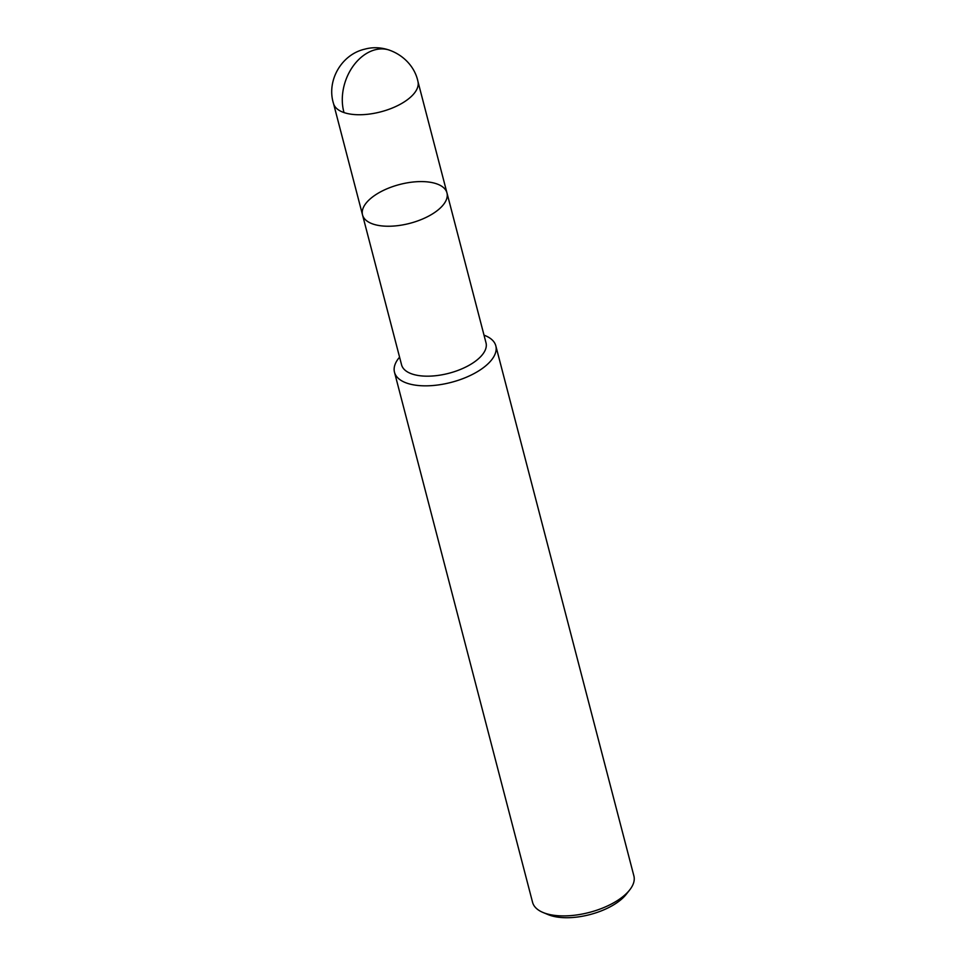 <?xml version="1.0" encoding="UTF-8"?>
<svg xmlns="http://www.w3.org/2000/svg" width="966" height="966" viewBox="0 0 966 966"><rect width="100%" height="100%" fill="white"/><g stroke="black" fill="none" stroke-linecap="round" stroke-linejoin="round"><path stroke-width="1.45" d="M399.574 357.154A52.357 24.09 -14.6 0 0 394.49 372.248A52.357 24.09 -14.6 0 0 407.133 383.236A52.357 24.09 -14.6 0 0 466.18 377.32A52.357 24.09 -14.6 0 0 495.824 345.852A52.357 24.09 -14.6 0 0 484.014 335.166M446.968 192.922A43.627 20.081 -14.6 0 1 422.263 219.137A43.627 20.081 -14.6 0 1 373.069 224.076A43.627 20.081 -14.6 0 1 362.528 214.911L401.578 364.846A43.627 20.081 -14.6 0 0 412.12 374.011A43.627 20.081 -14.6 0 0 461.325 369.072A43.627 20.081 -14.6 0 0 486.019 342.858L446.968 192.922A43.627 20.081 -14.6 0 0 399.683 184.482A43.627 20.081 -14.6 0 0 362.528 214.911A43.627 20.081 -14.6 0 0 373.069 224.076A43.627 20.081 -14.6 0 0 422.263 219.137A43.627 20.081 -14.6 0 0 446.968 192.922L417.928 81.422A43.627 20.081 -14.6 0 1 417.988 81.675C413.291 58.564 387.704 42.77 364.81 49.157C341.348 54.422 326.279 80.963 333.548 103.664A43.627 20.081 -14.6 0 0 344.017 112.575A43.627 20.081 -14.6 0 0 392.969 107.745A43.627 20.081 -14.6 0 0 417.988 81.675M394.49 372.248L532.568 902.316A52.357 24.09 -14.6 0 0 543.049 912.496L548.241 914.657A47.117 21.687 -14.6 0 0 550.185 915.382A47.117 21.687 -14.6 0 0 626.222 894.335L629.699 889.928A52.357 24.09 -14.6 0 0 633.889 875.933L495.824 345.852M543.049 912.496A52.357 24.09 -14.6 0 0 545.21 913.305A52.357 24.09 -14.6 0 0 629.699 889.928M362.528 214.911L333.487 103.41A43.627 20.081 -14.6 0 0 333.548 103.664M389.467 50.147A43.639 31.745 108.7 0 0 365.691 53.975A43.639 31.745 -71.3 0 0 344.017 112.575"/></g></svg>
